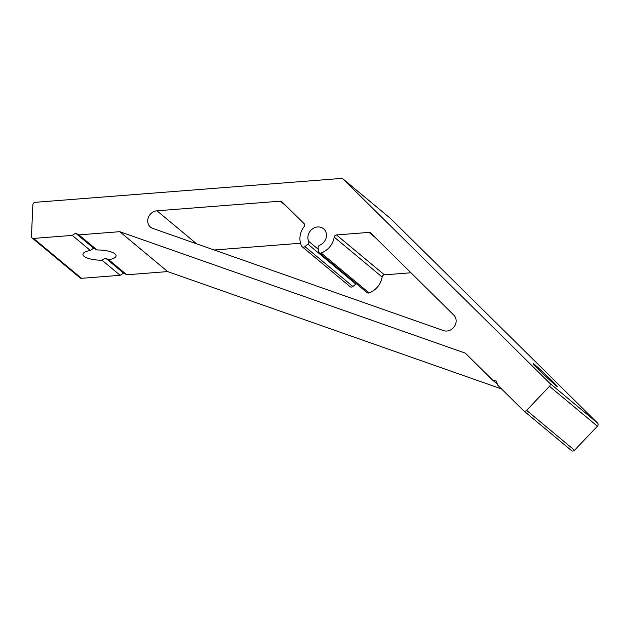 <?xml version="1.0" encoding="UTF-8"?>
<svg xmlns="http://www.w3.org/2000/svg" width="629" height="629" viewBox="0 0 629 629"><rect width="100%" height="100%" fill="white"/><g stroke="black" fill="none" stroke-linecap="round" stroke-linejoin="round"><path stroke-width="0.94" d="M108.675 259.706L105.586 258.126L102.047 260.225A16.606 5.087 2.6 0 1 84.042 256.302A16.606 5.087 2.6 0 1 82.918 254.344A16.606 5.087 2.6 0 1 90.34 250.476L93.611 248.148L96.976 249.957A16.606 5.087 2.6 0 1 114.981 253.88A16.606 5.087 2.6 0 1 116.098 255.838A16.606 5.087 2.6 0 1 108.675 259.706L126.783 274.787L167.668 271.594L501.565 388.942M534.823 364.773A16.606 0.582 -136.4 0 1 548.551 377.439A16.606 0.582 -136.4 0 1 557.286 386.536A16.606 0.582 -136.4 0 1 555.698 385.396A16.606 0.582 -136.4 0 1 541.962 372.738A16.606 0.582 -136.4 0 1 533.235 363.641A16.606 0.582 -136.4 0 1 534.823 364.773M72.233 235.395L75.637 233.186L78.861 234.876L119.746 231.684L465.326 353.144L492.916 380.396L496.564 381.119L497.382 384.814L523.477 410.595A2.374 2.091 -50.2 0 0 526.607 410.352L549.487 386.316A2.374 2.091 -50.2 0 0 549.628 383.124L342.742 178.715A1.423 1.258 -50.2 0 0 341.822 178.392L35.177 202.318A2.374 2.091 -50.2 0 0 32.873 204.747L31.45 236.331A2.374 2.091 -50.2 0 0 33.557 238.415L72.233 235.395L90.34 250.476M318.132 247.747A2.374 2.091 129.8 0 1 319.729 245.2A9.962 8.798 -50.2 0 0 325.586 239.405A9.962 8.798 -50.2 0 0 323.55 228.791A9.962 8.798 -50.2 0 0 308.76 233.493A9.962 8.798 -50.2 0 0 308.666 241.308A2.374 2.091 129.8 0 1 307.911 244.154L304.963 246.607A2.374 2.091 129.8 0 1 301.716 246.167A18.5 16.338 129.8 0 1 301.55 230.953A18.5 16.338 129.8 0 1 304.129 226.605A2.374 2.091 -50.2 0 0 304.082 223.625L281.816 201.712A2.374 2.091 -50.2 0 0 280.282 201.178L156.967 210.801A9.49 8.381 -50.2 0 0 148.554 217.005A9.49 8.381 -50.2 0 0 150.488 227.116A9.49 8.381 -50.2 0 0 152.808 228.421L443.547 330.602A9.49 8.381 -50.2 0 0 454.429 326.443A9.49 8.381 -50.2 0 0 453.839 315.137L370.646 232.934A2.374 2.091 -50.2 0 0 369.113 232.392L336.491 234.939A2.374 2.091 -50.2 0 0 334.211 237.109A18.5 16.338 129.8 0 1 321.152 252.992A2.374 2.091 129.8 0 1 318.439 251.341L318.132 247.747M410.965 272.774L384.413 274.849A2.374 2.091 -50.2 0 0 382.133 277.019A18.5 16.338 129.8 0 1 369.074 292.902A2.374 2.091 129.8 0 1 367.045 292.603L319.123 252.693M105.586 258.126L123.559 273.088L126.783 274.787M102.047 260.225L120.155 275.305L123.559 273.088M75.637 233.186L93.611 248.148M78.861 234.876L96.976 249.957M492.916 380.396L497.193 383.965M526.607 410.352L574.529 450.262L597.408 426.218L549.487 386.316M549.628 383.124L597.55 423.034L390.664 218.625L342.742 178.715M33.557 238.415L81.479 278.325L120.155 275.305M119.746 231.684L167.668 271.594M356.25 283.616A2.374 2.091 129.8 0 1 355.833 284.064L352.885 286.51A2.374 2.091 129.8 0 1 350.101 286.651L302.179 246.741M300.552 243.242L214.159 249.988M597.55 423.034A2.374 2.091 129.8 0 1 597.408 426.218M574.529 450.262A2.374 2.091 129.8 0 1 571.399 450.506M81.479 278.325A2.374 2.091 129.8 0 1 80.064 277.892L32.142 237.982M156.967 210.801L196.625 243.824M336.491 234.939L384.413 274.849M334.211 237.109L382.133 277.019M308.666 241.308L318.266 249.296M321.152 252.992L369.074 292.902M307.911 244.154L355.833 284.064M304.963 246.607L352.885 286.51M280.282 201.178L286.698 206.516M369.113 232.392L375.395 237.628M342.671 178.652L390.593 218.554M523.595 410.706L571.517 450.608"/></g></svg>

